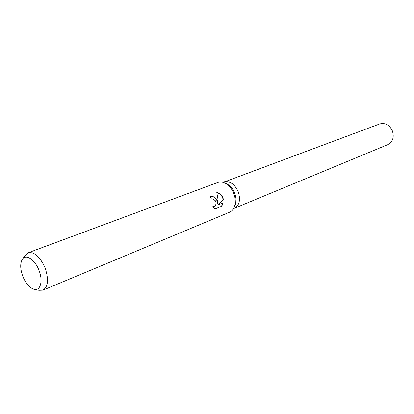 <?xml version="1.0" encoding="UTF-8"?>
<svg xmlns="http://www.w3.org/2000/svg" width="414" height="414" viewBox="0 0 414 414"><rect width="100%" height="100%" fill="white"/><g stroke="black" fill="none" stroke-linecap="round" stroke-linejoin="round"><path stroke-width="0.62" d="M225.759 183.474L227.095 184.054C230.438 185.881 232.978 188.929 234.702 193.198C236.234 197.395 236.415 201.245 235.245 204.749L234.666 206.084M223.12 182.398L224.015 182.067C229.858 180.763 234.609 184.002 238.257 191.796C240.731 199.858 239.432 205.36 234.355 208.304L233.47 208.666M22.754 258.76L25.187 255.391L28.224 252.752L217.748 182.496C220.077 181.668 222.566 181.917 225.216 183.242C228.994 185.301 231.856 188.748 233.812 193.576C235.54 198.322 235.747 202.669 234.427 206.627C233.398 209.401 231.747 211.28 229.47 212.263L42.952 290.152L38.937 290.286L34.859 289.484M217.257 200.102L217.94 203.238L218.059 199.786L216.776 192.365C219.653 193.183 221.723 195.01 222.975 197.845L223.379 199.398L217.857 205.049L223.224 202.896L221.744 206.213L215.083 208.915L212.786 206.643L214.028 206.596C216.03 205.422 216.506 203.491 215.461 200.811L212.91 198.906L211.471 199.015L210.11 196.717C212.889 195.957 215.275 197.08 217.257 200.102M28.224 252.752C34.44 251.681 40.07 256.752 45.11 267.967C48.868 279.409 48.148 286.798 42.952 290.152M38.988 270.342C43.335 281.07 40.355 291.487 33.855 289.282C29.404 287.668 25.709 283.331 22.775 276.278C20.25 269.26 20.043 263.697 22.159 259.588C25.451 253.451 34.931 259.319 38.988 270.342M215.073 208.904L221.744 206.213M210.069 196.743C214.323 196.226 216.853 198.425 217.666 203.336L217.94 203.238M213.883 206.643L212.91 206.819M221.443 206.322L222.944 203.01M217.857 205.049L223.115 199.496C222.308 196.008 220.222 193.705 216.853 192.593M223.115 199.496L223.379 199.398M224.098 182.036L379.741 123.941C385.263 122.57 389.502 124.924 392.446 131.015C394.294 137.381 392.772 141.909 387.882 144.6L234.433 208.268M235.245 204.749L234.427 206.627M214.028 206.596L213.748 206.7M227.095 184.054L225.216 183.242"/></g></svg>
